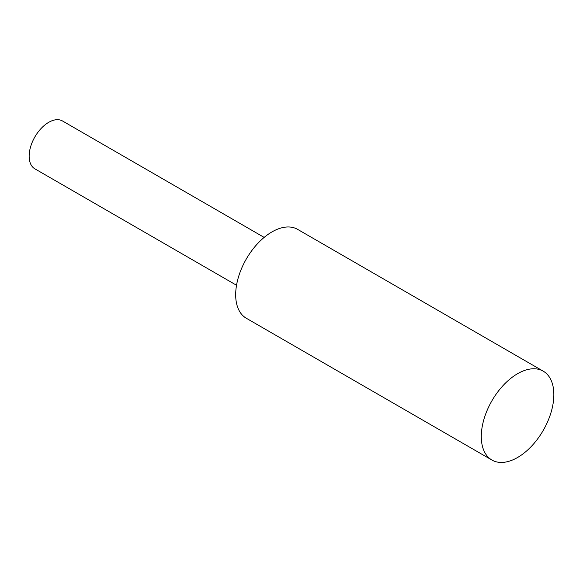 <?xml version="1.0" encoding="UTF-8"?>
<svg xmlns="http://www.w3.org/2000/svg" width="583" height="583" viewBox="0 0 583 583"><rect width="100%" height="100%" fill="white"/><g stroke="black" fill="none" stroke-linecap="round" stroke-linejoin="round"><path stroke-width="0.87" d="M543.225 371.167L297.621 229.367A51.311 29.624 120 0 0 258.08 243.118A51.311 29.624 120 0 0 235.678 294.75A51.311 29.624 120 0 0 246.31 318.245L491.914 460.038A51.311 29.624 120 0 0 531.456 446.294A51.311 29.624 120 0 0 553.85 394.655A51.311 29.624 120 0 0 543.225 371.167A51.311 29.624 120 0 0 503.683 384.911A51.311 29.624 120 0 0 481.288 436.55A51.311 29.624 120 0 0 491.914 460.038M264.157 237.398L62.498 120.972A27.627 15.952 120 0 0 41.211 128.377A27.627 15.952 120 0 0 29.15 156.178A27.627 15.952 120 0 0 34.871 168.83L236.53 285.255"/></g></svg>
